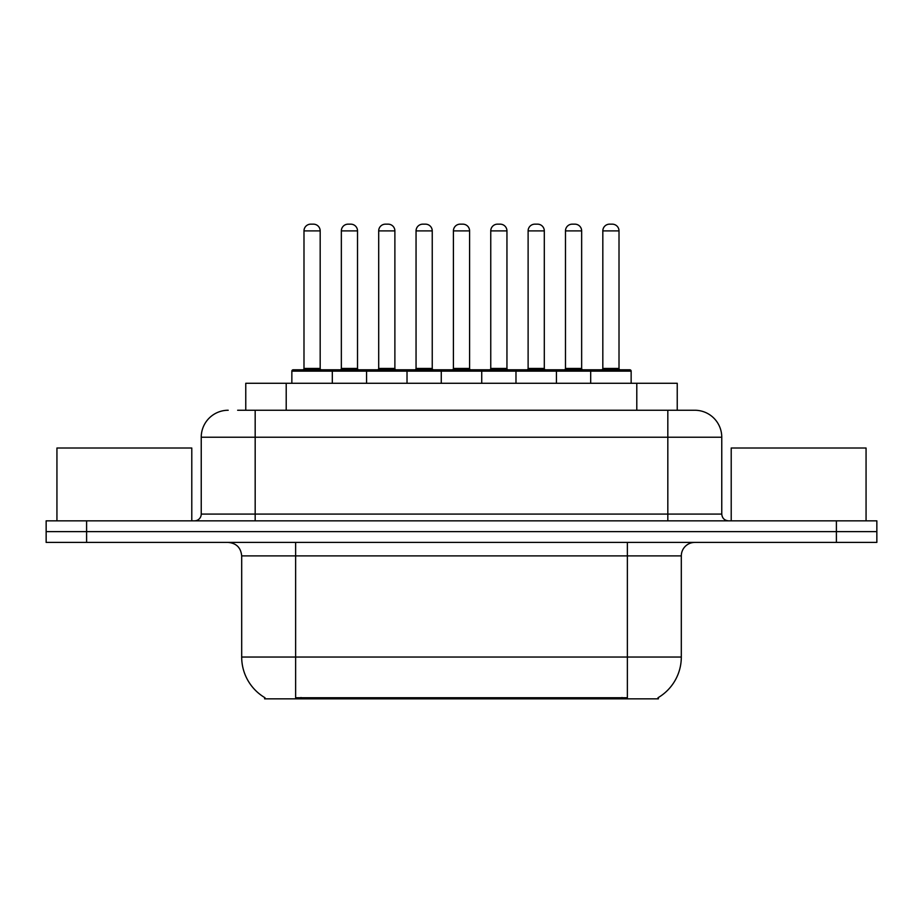 <?xml version="1.0" encoding="UTF-8"?>
<svg xmlns="http://www.w3.org/2000/svg" width="923" height="923" viewBox="0 0 923 923"><rect width="100%" height="100%" fill="white"/><g stroke="black" fill="none" stroke-linecap="round" stroke-linejoin="round"><path stroke-width="1.38" d="M245.76 410.25L245.76 383.287L677.24 383.287L677.24 410.25M658.387 697.511L658.387 698.838L264.613 698.838L264.613 697.511M265.016 697.753A47.2 47.2 0 0 1 241.688 657.038L295.625 657.038L295.625 697.753L627.375 697.753L627.375 657.038L681.312 657.038L681.312 555.9A13.487 13.487 0 0 1 694.8 542.412M241.688 657.038L241.688 555.9C240.891 547.708 236.392 543.209 228.2 542.412M657.984 697.753A47.2 47.2 0 0 0 681.312 657.038M86.6 520.837L876.85 520.837L876.85 531.625L46.15 531.625L46.15 542.412L86.6 542.412L86.6 531.625L46.15 531.625L46.15 520.837L86.6 520.837L86.6 531.625L876.85 531.625L876.85 542.412L86.6 542.412M238.261 410.25L694.384 410.25M237.649 410.25L255.175 410.25L255.175 437.225L201.237 437.225L201.237 514.088A6.738 6.738 0 0 1 194.488 520.837M228.2 410.25A26.975 26.975 0 0 0 201.237 437.225M694.8 410.25A26.975 26.975 0 0 1 721.763 437.225L721.763 514.088C722.167 518.184 724.417 520.434 728.512 520.837M590.685 383.287L590.685 371.15A1.35 1.35 0 0 1 592.035 369.8L629.798 369.8A1.35 1.35 0 0 1 631.147 371.15L291.853 371.15A1.35 1.35 0 0 1 293.202 369.8L330.965 369.8A1.35 1.35 0 0 1 332.315 371.15L332.315 383.287M320.177 230.9L303.99 230.9A6.738 6.738 0 0 1 310.728 224.162L313.428 224.162A6.738 6.738 0 0 1 320.177 230.9L320.177 368.45A1.35 1.35 0 0 0 321.527 369.8M303.99 230.9L303.99 368.45A1.35 1.35 0 0 1 302.64 369.8M291.853 371.15L291.853 383.287M369.661 371.15A1.35 1.35 0 0 0 368.312 369.8L330.561 369.8M341.348 230.9A6.738 6.738 0 0 1 348.086 224.162L350.786 224.162A6.738 6.738 0 0 1 357.524 230.9L341.348 230.9L341.348 368.45A1.35 1.35 0 0 1 339.999 369.8M357.524 230.9L357.524 368.45A1.35 1.35 0 0 0 358.874 369.8M366.558 383.287L366.558 371.15A1.35 1.35 0 0 1 367.908 369.8L405.67 369.8A1.35 1.35 0 0 1 407.02 371.15L407.02 383.287M394.882 230.9L378.695 230.9A6.738 6.738 0 0 1 385.445 224.162L388.145 224.162A6.738 6.738 0 0 1 394.882 230.9L394.882 368.45A1.35 1.35 0 0 0 396.232 369.8M378.695 230.9L378.695 368.45A1.35 1.35 0 0 1 377.345 369.8M441.275 383.287L441.275 371.15A1.35 1.35 0 0 1 442.625 369.8L480.375 369.8A1.35 1.35 0 0 1 481.725 371.15L481.725 383.287M469.588 230.9L453.412 230.9A6.738 6.738 0 0 1 460.15 224.162L462.85 224.162A6.738 6.738 0 0 1 469.588 230.9L469.588 368.45A1.35 1.35 0 0 0 470.938 369.8M453.412 230.9L453.412 368.45A1.35 1.35 0 0 1 452.062 369.8M515.98 383.287L515.98 371.15A1.35 1.35 0 0 1 517.33 369.8L555.092 369.8A1.35 1.35 0 0 1 556.442 371.15L556.442 383.287M544.305 230.9L528.118 230.9A6.738 6.738 0 0 1 534.855 224.162L537.555 224.162A6.738 6.738 0 0 1 544.305 230.9L544.305 368.45A1.35 1.35 0 0 0 545.655 369.8M528.118 230.9L528.118 368.45A1.35 1.35 0 0 1 526.768 369.8M619.01 230.9L602.823 230.9A6.738 6.738 0 0 1 609.572 224.162L612.272 224.162A6.738 6.738 0 0 1 619.01 230.9L619.01 368.45A1.35 1.35 0 0 0 620.36 369.8M602.823 230.9L602.823 368.45A1.35 1.35 0 0 1 601.473 369.8M631.147 371.15L631.147 383.287M444.378 371.15A1.35 1.35 0 0 0 443.028 369.8L405.266 369.8M416.054 230.9A6.738 6.738 0 0 1 422.792 224.162L425.491 224.162A6.738 6.738 0 0 1 432.241 230.9L416.054 230.9L416.054 368.45A1.35 1.35 0 0 1 414.704 369.8M432.241 230.9L432.241 368.45A1.35 1.35 0 0 0 433.591 369.8M519.084 371.15A1.35 1.35 0 0 0 517.734 369.8M479.972 369.8L517.33 369.8M490.759 230.9A6.738 6.738 0 0 1 497.509 224.162L500.208 224.162A6.738 6.738 0 0 1 506.946 230.9L490.759 230.9L490.759 368.45A1.35 1.35 0 0 1 489.409 369.8M506.946 230.9L506.946 368.45A1.35 1.35 0 0 0 508.296 369.8M593.789 371.15A1.35 1.35 0 0 0 592.439 369.8L554.688 369.8M565.476 230.9A6.738 6.738 0 0 1 572.214 224.162L574.914 224.162A6.738 6.738 0 0 1 581.652 230.9L565.476 230.9L565.476 368.45A1.35 1.35 0 0 1 564.126 369.8M581.652 230.9L581.652 368.45A1.35 1.35 0 0 0 583.001 369.8M191.788 520.837L191.788 448.013L56.938 448.013L56.938 520.837M866.062 520.837L866.062 448.013L731.212 448.013L731.212 520.837M621.975 698.838L621.975 697.511M301.025 698.838L301.025 697.511M286.211 410.25L286.211 383.287M636.789 410.25L636.789 383.287M627.375 542.412L627.375 555.9L241.688 555.9M681.312 555.9L627.375 555.9L627.375 657.038L295.625 657.038L295.625 542.412M836.4 542.412L836.4 520.837M255.175 520.837L255.175 514.088L721.763 514.088M201.237 514.088L255.175 514.088L255.175 437.225L667.825 437.225L667.825 520.837M721.763 437.225L667.825 437.225L667.825 410.25M303.99 368.45L320.177 368.45M341.348 368.45L357.524 368.45M378.695 368.45L394.882 368.45M453.412 368.45L469.588 368.45M528.118 368.45L544.305 368.45M602.823 368.45L619.01 368.45M416.054 368.45L432.241 368.45M490.759 368.45L506.946 368.45M565.476 368.45L581.652 368.45"/></g></svg>
